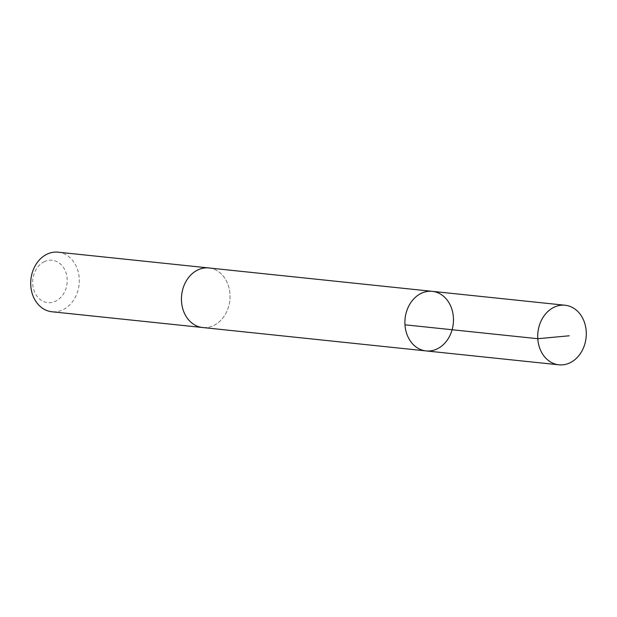 <?xml version="1.0" encoding="UTF-8"?>
<svg xmlns="http://www.w3.org/2000/svg" width="617" height="617" viewBox="0 0 617 617"><rect width="100%" height="100%" fill="white"/><g stroke="black" fill="none" stroke-linecap="round" stroke-linejoin="round"><path stroke-width="0.46" stroke-dasharray="3.08 2.31" d="M426.069 350.919A29.948 24.225 96 0 0 437.522 348.728A29.948 24.225 96 0 0 453.333 316.521A29.948 24.225 96 0 0 432.301 291.347M208.855 267.963A29.94 24.225 -84 0 1 229.879 293.129A29.94 24.225 -84 0 1 214.068 325.336A29.94 24.225 -84 0 1 202.615 327.519M209.41 268.025A29.948 24.233 -84 0 1 229.833 300.263A29.948 24.233 -84 0 1 203.178 327.581M58.114 252.183A29.948 24.233 -84 0 1 79.099 284.491A29.948 24.233 -84 0 1 51.882 311.755M44.015 261.809A21.302 17.237 -84 0 1 66.968 284.175A21.302 17.237 -84 0 1 38.848 298.327A21.302 17.237 -84 0 1 44.015 261.809"/><path stroke-width="0.93" d="M203.178 327.581A29.948 24.233 -84 0 1 202.615 327.527A29.94 24.225 -84 0 1 181.591 302.353A29.94 24.225 -84 0 1 197.401 270.153A29.94 24.225 -84 0 1 208.855 267.963L432.301 291.347A29.948 24.225 96 0 0 405.091 318.611A29.948 24.225 96 0 0 426.069 350.919A29.948 24.225 96 0 0 437.522 348.728A29.948 24.225 96 0 0 453.333 316.521A29.948 24.225 96 0 0 432.301 291.347A29.948 24.225 96 0 0 405.091 318.611A29.948 24.225 96 0 0 426.069 350.919L558.879 364.817A29.948 24.233 -84 0 1 537.854 339.643A29.948 24.233 -84 0 1 553.665 307.436A29.948 24.233 -84 0 1 565.118 305.245A29.948 24.233 -84 0 1 586.15 330.419A29.948 24.233 -84 0 1 570.339 362.634A29.948 24.233 -84 0 1 558.879 364.817M426.069 350.919L202.615 327.519A29.948 24.233 -84 0 1 181.583 302.361A29.948 24.233 -84 0 1 197.401 270.146A29.948 24.233 -84 0 1 208.855 267.955A29.948 24.233 -84 0 1 209.41 268.025M202.615 327.527L51.882 311.755A29.948 24.233 -84 0 1 30.85 286.581A29.948 24.233 -84 0 1 46.661 254.366A29.948 24.233 -84 0 1 58.114 252.183L208.855 267.955M404.968 324.804L537.777 338.71L569.252 335.795M432.301 291.347L565.118 305.245"/></g></svg>

